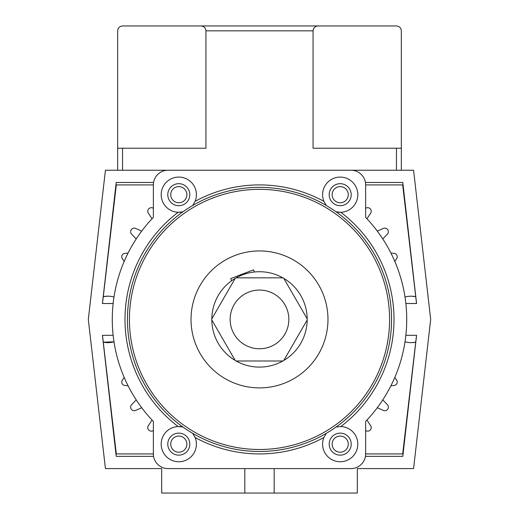 <?xml version="1.0" encoding="UTF-8"?>
<svg xmlns="http://www.w3.org/2000/svg" width="519" height="519" viewBox="0 0 519 519"><rect width="100%" height="100%" fill="white"/><g stroke="black" fill="none" stroke-linecap="round" stroke-linejoin="round"><path stroke-width="0.78" d="M259.5 493.05L357.325 493.05L357.325 468.592L413.572 468.592L430.686 319.419L413.572 170.238L105.428 170.238L88.314 319.419L105.428 468.592L161.675 468.592L161.675 493.05L259.5 493.05M170.725 194.69A8.07 8.07 0 0 0 178.796 202.76A8.07 8.07 0 0 0 186.866 194.69A8.07 8.07 0 0 0 178.796 186.619A8.07 8.07 0 0 0 170.725 194.69M332.134 194.69A8.07 8.07 0 0 0 340.204 202.76A8.07 8.07 0 0 0 348.275 194.69A8.07 8.07 0 0 0 340.204 186.619A8.07 8.07 0 0 0 332.134 194.69M332.134 444.141A8.07 8.07 0 0 0 340.204 452.211A8.07 8.07 0 0 0 348.275 444.141A8.07 8.07 0 0 0 340.204 436.07A8.07 8.07 0 0 0 332.134 444.141M170.725 444.141A8.07 8.07 0 0 0 178.796 452.211A8.07 8.07 0 0 0 186.866 444.141A8.07 8.07 0 0 0 178.796 436.07A8.07 8.07 0 0 0 170.725 444.141M128.076 385.773L124.852 385.455A3.425 3.425 0 0 1 122.361 380.109L124.197 377.436M141.713 407.739L135.654 410.412A3.568 3.568 0 0 1 131.638 404.671L136.218 399.889M153.365 430.517L153.339 430.53A3.568 3.568 0 0 1 148.382 425.58L152.067 420.072M124.197 261.394L122.361 258.722A3.425 3.425 0 0 1 124.852 253.376L128.076 253.064M152.067 218.758L148.382 213.251A3.568 3.568 0 0 1 153.339 208.301L153.365 208.32M136.218 238.941L131.638 234.16A3.568 3.568 0 0 1 135.654 228.425L141.713 231.091M274.175 468.592L274.175 493.05M244.825 468.592L244.825 493.05M113.136 335.313L102.425 335.313L116.204 456.363L153.566 456.363M405.864 303.518L416.575 303.518L402.796 182.467L365.434 182.467M390.924 253.064L394.148 253.376A3.425 3.425 0 0 1 396.639 258.722L394.803 261.394M377.287 231.091L383.346 228.425A3.568 3.568 0 0 1 387.362 234.16L382.782 238.941M365.636 208.32L365.661 208.301A3.568 3.568 0 0 1 370.618 213.251L366.933 218.758M153.566 182.467L116.204 182.467L102.425 303.518L113.136 303.518M394.803 377.436L396.639 380.109A3.425 3.425 0 0 1 394.148 385.455L390.924 385.773M365.434 456.363L402.796 456.363L416.575 335.313L405.864 335.313M366.933 420.072L370.618 425.58A3.568 3.568 0 0 1 365.661 430.53L365.636 430.517M382.782 399.889L387.362 404.671A3.568 3.568 0 0 1 383.346 410.412L377.287 407.739M103.281 342.19L113.992 341.826A23.232 23.232 0 0 1 103.281 342.19M107.79 296.18L103.281 296.641A23.232 23.232 0 0 1 113.992 297.004M405.008 297.004A23.232 23.232 0 0 1 415.719 296.641L411.21 296.18M411.204 342.65L415.719 342.19A23.232 23.232 0 0 1 405.008 341.826M416.523 335.313L402.686 453.924L365.636 453.924L365.636 421.441A147.221 147.221 0 0 0 365.636 217.39L365.636 184.913L402.686 184.913L416.523 303.518M102.477 303.518L116.314 184.913L153.365 184.913L153.365 217.39A147.221 147.221 0 0 0 153.365 421.441L153.365 453.924L116.314 453.924L102.477 335.313M326.302 433.333L323.895 437.504A17.607 17.607 0 0 0 340.204 461.748A17.607 17.607 0 0 0 357.812 444.141A17.607 17.607 0 0 0 340.834 426.54L336.046 427.027M192.698 205.498L195.105 201.327A17.607 17.607 0 0 0 178.796 177.083A17.607 17.607 0 0 0 161.188 194.69A17.607 17.607 0 0 0 178.166 212.29A134.505 134.505 0 0 0 178.166 426.54A17.607 17.607 0 0 1 182.954 427.027L178.166 426.54A17.607 17.607 0 0 0 161.188 444.141A17.607 17.607 0 0 0 178.796 461.748A17.607 17.607 0 0 0 195.105 437.504L192.698 433.333M180.651 212.206A17.607 17.607 0 0 1 178.166 212.29L182.954 211.804M336.046 211.804L340.834 212.29A17.607 17.607 0 0 0 357.812 194.69A17.607 17.607 0 0 0 340.204 177.083A17.607 17.607 0 0 0 323.895 201.327L326.302 205.498M338.343 212.2A17.607 17.607 0 0 0 340.834 212.29A134.505 134.505 0 0 1 340.834 426.54M351.207 194.69A11.003 11.003 0 0 1 340.204 205.699A11.003 11.003 0 0 1 329.195 194.69A11.003 11.003 0 0 1 340.204 183.687A11.003 11.003 0 0 1 351.207 194.69M189.805 194.69A11.003 11.003 0 0 1 178.796 205.699A11.003 11.003 0 0 1 167.793 194.69A11.003 11.003 0 0 1 178.796 183.687A11.003 11.003 0 0 1 189.805 194.69M189.805 444.141A11.003 11.003 0 0 1 178.796 455.144A11.003 11.003 0 0 1 167.793 444.141A11.003 11.003 0 0 1 178.796 433.131A11.003 11.003 0 0 1 189.805 444.141M351.207 444.141A11.003 11.003 0 0 1 340.204 455.144A11.003 11.003 0 0 1 329.195 444.141A11.003 11.003 0 0 1 340.204 433.131A11.003 11.003 0 0 1 351.207 444.141M195.105 201.327A134.505 134.505 0 0 1 323.895 201.327M323.895 437.504A134.505 134.505 0 0 1 195.105 437.504M153.365 453.924A14.675 14.675 0 0 0 168.039 468.592L350.961 468.592A14.675 14.675 0 0 0 365.636 453.924M365.636 184.913A14.675 14.675 0 0 0 350.961 170.238L168.039 170.238A14.675 14.675 0 0 0 153.365 184.913M235.535 336.357A29.349 29.349 0 0 1 242.561 295.454A29.349 29.349 0 0 1 283.465 302.473A29.349 29.349 0 0 1 276.439 343.377A29.349 29.349 0 0 1 235.535 336.357M346.115 219.725A132.06 132.06 0 0 1 359.187 406.027A132.06 132.06 0 0 1 172.885 419.105A132.06 132.06 0 0 1 159.813 232.804A132.06 132.06 0 0 1 346.115 219.725A132.06 132.06 0 0 1 359.187 406.027A132.06 132.06 0 0 1 172.885 419.105A132.06 132.06 0 0 1 159.813 232.804A132.06 132.06 0 0 1 346.115 219.725A132.06 132.06 0 0 0 159.813 232.804A132.06 132.06 0 0 0 172.885 419.105M284.023 383.353A68.476 68.476 0 0 1 195.566 343.935A68.476 68.476 0 0 1 234.977 255.484A68.476 68.476 0 0 1 323.434 294.896A68.476 68.476 0 0 1 284.023 383.353M306.787 442.72A132.06 132.06 0 0 1 136.199 366.706A132.06 132.06 0 0 1 212.213 196.111A132.06 132.06 0 0 1 382.801 272.125A132.06 132.06 0 0 1 306.787 442.72A132.06 132.06 0 0 0 382.801 272.125A132.06 132.06 0 0 0 212.213 196.111M254.414 272.001L253.577 269.828L230.741 278.586L231.578 280.76M307.19 319.419A47.69 47.69 0 0 0 235.178 278.398A47.69 47.69 0 0 0 211.81 319.419A47.69 47.69 0 0 0 283.822 360.433A47.69 47.69 0 0 0 307.19 319.419M235.178 278.398L211.817 318.861M211.817 319.97L235.178 360.433M236.139 360.99L282.861 360.99M283.822 360.433L307.183 319.97M307.183 318.861L283.822 278.398M282.861 277.84L236.139 277.84M401.343 170.238L401.343 30.842C401.031 27.89 399.403 26.261 396.451 25.95L201.041 25.95C203.993 26.261 205.621 27.89 205.933 30.842L205.933 148.226L117.657 148.226L117.657 170.238M201.041 25.95L122.549 25.95C119.597 26.261 117.969 27.89 117.657 30.842L117.657 148.226M317.959 25.95C315.007 26.261 313.379 27.89 313.067 30.842L313.067 148.226L401.343 148.226M306.08 440.865A130.074 130.074 0 0 1 138.048 365.992A130.074 130.074 0 0 1 212.92 197.966A130.074 130.074 0 0 1 380.952 272.838A130.074 130.074 0 0 1 306.08 440.865M313.067 30.842L205.933 30.842M122.549 148.226L122.549 170.238M396.451 170.238L396.451 148.226"/></g></svg>
